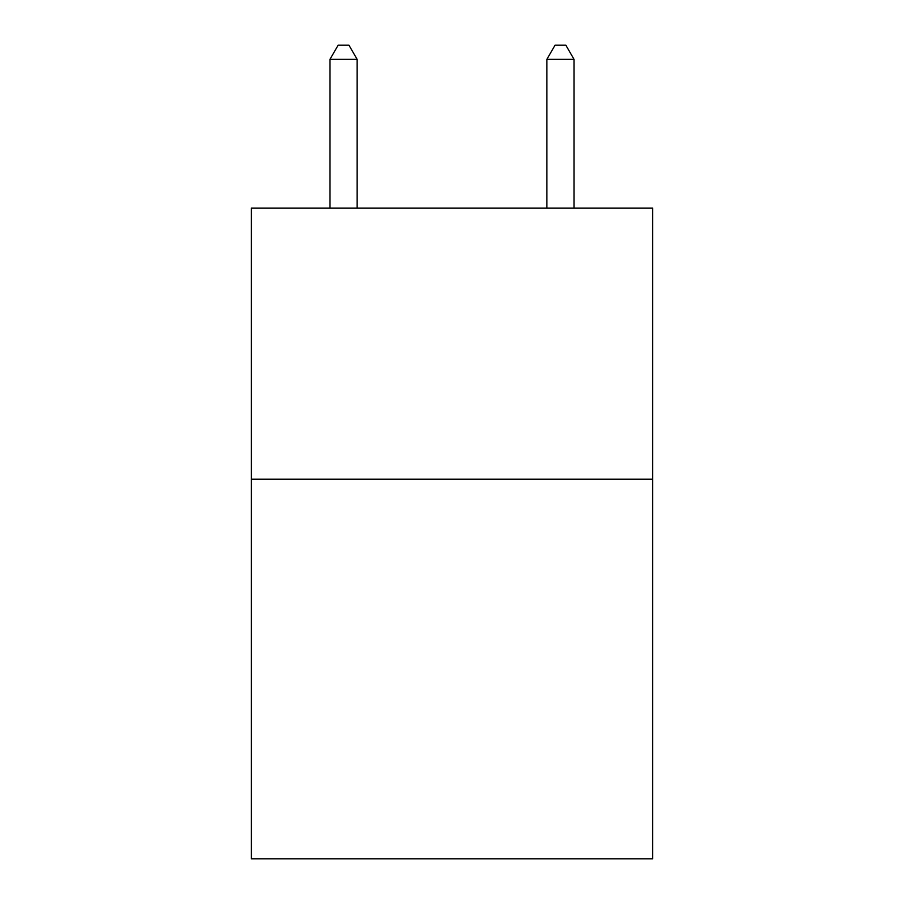 <?xml version="1.0" encoding="UTF-8"?>
<svg xmlns="http://www.w3.org/2000/svg" width="904" height="904" viewBox="0 0 904 904"><rect width="100%" height="100%" fill="white"/><g stroke="black" fill="none" stroke-linecap="round" stroke-linejoin="round"><path stroke-width="1.36" d="M652.631 479.222L652.631 858.8L251.368 858.8L251.368 208.089L652.631 208.089L652.631 479.222L251.368 479.222M357.103 208.089L357.103 59.302L329.994 59.302L329.994 208.089M329.994 59.302L338.13 45.2L348.967 45.2L357.103 59.302M574.006 208.089L574.006 59.302L546.897 59.302L546.897 208.089M546.897 59.302L555.033 45.2L565.87 45.2L574.006 59.302"/></g></svg>
